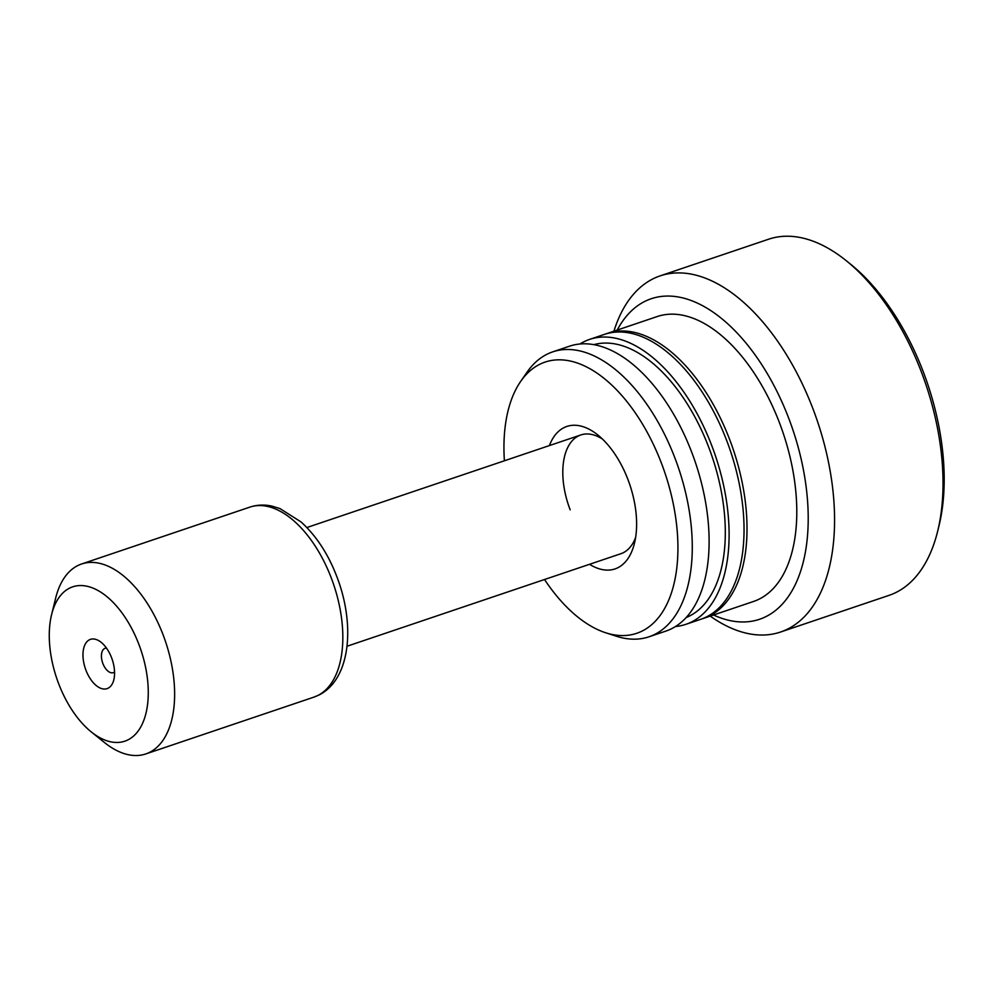 <?xml version="1.0" encoding="UTF-8"?>
<svg xmlns="http://www.w3.org/2000/svg" width="993" height="993" viewBox="0 0 993 993"><rect width="100%" height="100%" fill="white"/><g stroke="black" fill="none" stroke-linecap="round" stroke-linejoin="round"><path stroke-width="1.49" d="M549.402 445.584A75.195 40.986 71.3 0 1 597.898 435.033A75.195 40.986 71.3 0 1 627.775 479.073A75.195 40.986 71.3 0 1 634.465 543.27A75.195 40.986 71.3 0 1 589.519 564.297M346.991 646.257L620.948 553.684A62.658 34.159 -108.7 0 0 635.657 537.3M710.206 616.107A187.975 102.478 -108.7 0 0 780.498 632.044L888.983 595.378A187.975 102.478 -108.7 0 0 896.331 592.3A187.975 102.478 -108.7 0 0 937.653 531.255L938.993 525.769A181.707 99.064 -108.7 0 0 850.616 264.225L846.21 260.675A187.975 102.478 -108.7 0 0 768.619 239.214L660.134 275.88A187.975 102.478 -108.7 0 0 652.786 278.959A187.975 102.478 -108.7 0 0 613.922 331.178M937.653 531.255A187.975 102.478 -108.7 0 0 846.21 260.675M780.498 632.044A187.975 102.478 -108.7 0 0 787.846 628.966A187.975 102.478 -108.7 0 0 814.992 414.267A187.975 102.478 -108.7 0 0 660.134 275.88M713.508 615.002A169.182 92.225 -108.7 0 0 766.162 616.504A169.182 92.225 -108.7 0 0 788.293 417.134A169.182 92.225 -108.7 0 0 644.618 301.5A169.182 92.225 -108.7 0 0 617.212 330.073M702.262 618.763A150.377 81.985 -108.7 0 0 703.764 618.291L753.526 601.473A150.377 81.985 -108.7 0 0 759.409 599.002A150.377 81.985 -108.7 0 0 781.131 427.251A150.377 81.985 -108.7 0 0 657.242 316.544L607.48 333.363A150.377 81.985 -108.7 0 0 605.991 333.884M703.764 618.291A150.377 81.985 -108.7 0 0 709.647 615.821A150.377 81.985 -108.7 0 0 731.357 444.07A150.377 81.985 -108.7 0 0 607.48 333.363M675.451 626.533A150.377 81.985 -108.7 0 0 685.853 624.336L700.785 619.297A150.377 81.985 -108.7 0 0 706.656 616.827A150.377 81.985 -108.7 0 0 728.378 445.075A150.377 81.985 -108.7 0 0 604.489 334.368L589.569 339.407A150.377 81.985 -108.7 0 0 583.685 341.877A150.377 81.985 -108.7 0 0 579.974 343.975M685.853 624.336A150.377 81.985 -108.7 0 0 691.724 621.879A150.377 81.985 -108.7 0 0 713.446 450.127A150.377 81.985 -108.7 0 0 589.569 339.407M686.138 617.559A144.109 78.571 -108.7 0 0 689.477 616.045A144.109 78.571 -108.7 0 0 711.05 453.553A144.109 78.571 -108.7 0 0 593.901 344.633M544.524 579.502A143.141 78.037 -108.7 0 0 605.643 632.752L616.343 636.215A150.377 81.985 -108.7 0 0 649.025 636.786L665.856 631.101A150.377 81.985 -108.7 0 0 671.74 628.631A150.377 81.985 -108.7 0 0 693.449 456.879A150.377 81.985 -108.7 0 0 569.572 346.172L552.741 351.857A150.377 81.985 -108.7 0 0 546.858 354.315A150.377 81.985 -108.7 0 0 527.097 372.127L520.704 381.374A143.141 78.037 -108.7 0 0 504.394 460.789M649.025 636.786A150.377 81.985 -108.7 0 0 654.908 634.316A150.377 81.985 -108.7 0 0 676.618 462.564A150.377 81.985 -108.7 0 0 552.741 351.857M605.643 632.752A143.141 78.037 -108.7 0 0 642.347 630.952A143.141 78.037 -108.7 0 0 661.077 462.266A143.141 78.037 -108.7 0 0 539.509 364.419A143.141 78.037 -108.7 0 0 520.704 381.374M602.453 439.067A62.658 34.159 -108.7 0 0 580.818 434.959A62.658 34.159 -108.7 0 0 570.181 509.831M111.514 657.565A26.004 14.175 71.3 0 1 113.823 679.771A26.004 14.175 71.3 0 1 101.323 688.497A26.004 14.175 71.3 0 1 86.031 670.436A26.004 14.175 71.3 0 1 85.261 644.097A26.004 14.175 71.3 0 1 101.174 642.334A26.004 14.175 71.3 0 1 111.514 657.565M106.487 648.106A12.847 7.001 -108.7 0 0 105.109 648.305A12.847 7.001 -108.7 0 0 102.924 663.647A12.847 7.001 -108.7 0 0 113.326 672.646A12.847 7.001 -108.7 0 0 114.555 671.963M91.219 731.878L104.414 742.491A100.256 54.652 -108.7 0 0 145.797 753.935A100.256 54.652 -108.7 0 0 149.707 752.297A100.256 54.652 -108.7 0 0 164.193 637.791A100.256 54.652 -108.7 0 0 81.6 563.987A100.256 54.652 -108.7 0 0 77.69 565.625A100.256 54.652 -108.7 0 0 55.645 598.183L51.599 614.63A81.451 44.412 -108.7 0 0 91.219 731.878A81.451 44.412 -108.7 0 0 128.035 739.835A81.451 44.412 -108.7 0 0 138.685 643.849A81.451 44.412 -108.7 0 0 69.51 588.166A81.451 44.412 -108.7 0 0 51.599 614.63M317.909 695.448A100.256 54.652 -108.7 0 0 332.394 580.955A100.256 54.652 -108.7 0 0 249.802 507.138C256.976 504.779 264.386 504.444 272.045 506.145L280.014 508.602L301.09 521.97C317.45 536.903 330.024 556.899 338.799 581.972C354.985 628.457 349.586 679.597 319.063 694.976L313.999 697.098A100.256 54.652 -108.7 0 0 317.909 695.448M580.818 434.959L306.874 527.544M249.802 507.138L81.6 563.987M313.999 697.098L145.797 753.935"/></g></svg>
